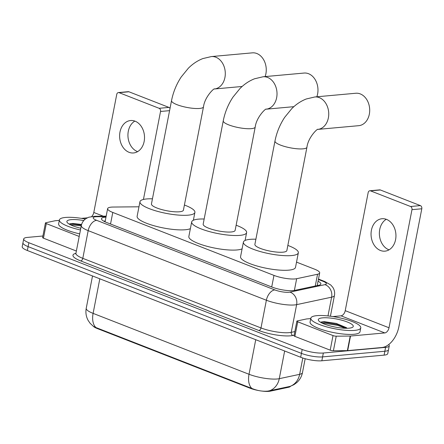 <?xml version="1.0" encoding="UTF-8"?>
<svg xmlns="http://www.w3.org/2000/svg" width="444" height="444" viewBox="0 0 444 444"><rect width="100%" height="100%" fill="white"/><g stroke="black" fill="none" stroke-linecap="round" stroke-linejoin="round"><path stroke-width="0.67" d="M138.972 206.799L113.165 207.043A15.263 3.513 11 0 0 111.289 207.132A15.263 3.513 11 0 0 107.631 208.641A15.263 3.513 11 0 0 112.782 212.443L273.97 275.397A15.263 3.513 11 0 0 296.659 278.704L317.554 274.248A15.263 3.513 11 0 0 319.674 272.96A15.263 3.513 11 0 0 314.524 269.153L296.525 262.127M290.52 386.252A13.736 3.158 -169 0 1 288.661 387.246L270.385 391.147A13.736 3.158 -169 0 1 262.104 391.092M258.414 390.509A13.736 3.158 -169 0 1 249.961 388.167L97.441 328.604A13.736 3.158 -169 0 1 93.351 326.34M95.915 327.539A17.804 10.761 111.3 0 1 93.101 313.375A20.352 4.684 11 0 1 86.23 308.303C85.459 312.537 86.081 316.55 88.095 320.335L90.082 323.26L93.395 326.368L95.915 327.539L251.831 388.433C257.32 390.692 262.659 391.58 267.843 391.103L290.176 386.363L293.928 384.687L296.847 382.545C299.794 379.853 301.67 376.54 302.469 372.616L305.172 358.724M388.678 344.577A15.263 3.513 -169 0 1 389.266 345.848A15.263 3.513 -169 0 1 385.608 347.358L323.343 353.008L322.588 356.898A15.263 3.513 -169 0 1 301.432 353.369L28.105 246.62A15.263 3.513 -169 0 1 22.955 242.813A15.263 3.513 -169 0 0 28.105 246.62L301.432 353.369A15.263 3.513 -169 0 0 322.588 356.898L384.854 351.248L322.588 356.898L321.833 360.783A15.263 3.513 -169 0 1 300.677 357.254L27.35 250.505A15.263 3.513 -169 0 1 22.2 246.703L23.71 238.922A15.263 3.513 -169 0 1 27.367 237.412L42.902 236.003M389.266 345.848L388.511 349.733A15.263 3.513 -169 0 1 384.854 351.248A15.263 3.513 -169 0 0 388.511 349.733L387.756 353.624A15.263 3.513 -169 0 1 384.099 355.133L321.833 360.783M105.977 217.133A15.263 3.513 11 0 0 105.161 217.188A15.263 3.513 11 0 0 101.504 218.698A15.263 3.513 11 0 0 106.654 222.505L272.006 287.079A15.263 3.513 11 0 0 294.699 290.393L318.72 285.264A15.263 3.513 11 0 0 320.846 283.971A15.263 3.513 11 0 0 318.065 281.23M103.735 221.151A15.263 3.513 -169 0 1 104.407 221.073A15.263 3.513 -169 0 1 105.222 221.018M323.343 353.008A15.263 3.513 -169 0 1 302.186 349.478L28.86 242.729A15.263 3.513 -169 0 1 23.71 238.922M317.31 285.115A15.263 3.513 -169 0 1 317.904 285.437M80.458 229.981A25.436 5.85 -169 0 1 59.396 219.963A25.436 5.85 -169 0 1 65.49 217.449A25.436 5.85 -169 0 1 85.359 219.047M79.704 233.871A25.436 5.85 -169 0 1 58.636 223.854L59.396 219.963M81.591 224.475L72.849 223.454L69.958 223.776M80.797 228.244A17.804 4.096 -169 0 1 67.194 222.466A17.804 4.096 -169 0 1 71.151 219.658A17.804 4.096 -169 0 1 83.777 220.546M81.418 225.108L71.612 223.832L69.425 223.981M81.258 225.874L70.18 224.653M137.612 151.637A16.278 12.415 84.8 0 1 137.363 151.543A16.278 12.415 84.8 0 1 128.005 136.946A16.278 12.415 84.8 0 1 134.843 121.095M135.093 121.19A16.278 12.415 -95.2 0 0 130.597 120.529A16.278 12.415 -95.2 0 0 119.641 134.915A16.278 12.415 -95.2 0 0 129.043 152.298A16.278 12.415 -95.2 0 0 133.539 152.958A16.278 12.415 -95.2 0 0 144.494 138.572A16.278 12.415 -95.2 0 0 135.093 121.19M79.204 236.452L46.298 223.598L43.462 238.178A2.542 0.583 -169 0 1 42.602 237.546L45.438 222.966A2.542 0.583 11 0 0 46.298 223.598M76.368 251.032L43.462 238.178M118.404 92.568L128.238 91.675A2.542 1.943 84.8 0 1 128.938 91.78L119.109 92.674A2.542 1.943 -95.2 0 0 118.404 92.568A2.542 1.943 -95.2 0 0 116.75 94.367L93.789 212.471A5.089 3.075 -68.7 0 1 91.703 216.5M169.586 110.65L160.539 111.472A2.542 1.943 -95.2 0 0 159.124 108.303L168.959 107.409L128.938 91.78M168.959 107.409A2.542 1.943 84.8 0 1 170.024 108.386M159.124 108.303L119.109 92.674M160.539 111.472L143.44 199.45M87.296 217.832L81.435 218.365M59.313 220.374L55.3 220.735A2.542 0.583 11 0 0 55.045 220.773L45.793 222.749A2.542 0.583 11 0 0 45.438 222.966M354.667 330.386A25.436 5.85 -169 0 1 326.529 326.845A25.436 5.85 -169 0 1 310.822 318.159A25.436 5.85 -169 0 1 316.916 315.645A25.436 5.85 -169 0 1 345.06 319.186A25.436 5.85 -169 0 1 360.767 327.872A25.436 5.85 -169 0 1 354.667 330.386M360.767 327.872L360.006 331.757A25.436 5.85 -169 0 1 353.912 334.276A25.436 5.85 -169 0 1 325.768 330.736A25.436 5.85 -169 0 1 310.067 322.05L310.822 318.159M346.62 327.744L336.286 323.432L324.275 321.65L321.384 321.972M322.583 317.854A17.804 4.096 -169 0 1 344.167 320.895A17.804 4.096 -169 0 1 352.591 327.267A17.804 4.096 -169 0 1 349.006 328.177A17.804 4.096 -169 0 1 331.285 326.218A17.804 4.096 -169 0 1 318.626 320.662A17.804 4.096 -169 0 1 322.583 317.854M347.014 328.277L337.901 324.586L323.038 322.033L320.851 322.178M345.41 328.266L337.751 325.363L321.606 322.849M265.118 76.584A16.278 12.415 -95.2 0 0 256.832 53.513A16.278 12.415 -95.2 0 0 252.336 52.853L211.372 56.571A16.278 12.415 84.8 0 1 215.867 57.232A16.278 12.415 84.8 0 1 225.28 74.492A16.278 12.415 84.8 0 1 214.502 88.978M203.496 106.838A16.278 3.746 11 0 1 199.595 108.447A16.278 3.746 11 0 1 177.028 104.684A16.278 3.746 11 0 1 171.534 100.622L151.448 203.951A16.278 3.746 11 0 0 161.499 209.507A16.278 3.746 11 0 0 179.509 211.777A16.278 3.746 11 0 0 183.411 210.167L203.496 106.838C204.678 96.92 214.385 87.684 214.557 88.961M184.41 205.028A27.983 6.438 -169 0 1 194.899 212.399A27.983 6.438 -169 0 1 188.189 215.168A27.983 6.438 -169 0 1 157.237 211.272A27.983 6.438 -169 0 1 139.96 201.72A27.983 6.438 -169 0 1 146.664 198.951A27.983 6.438 -169 0 1 152.447 198.812M190.371 228.654A27.983 6.438 -169 0 1 185.359 229.748A27.983 6.438 -169 0 1 154.401 225.852A27.983 6.438 -169 0 1 137.124 216.3L139.96 201.72M316.838 96.786A16.278 12.415 -95.2 0 0 308.552 73.715A16.278 12.415 -95.2 0 0 304.057 73.055L263.092 76.768A16.278 12.415 84.8 0 1 267.588 77.434A16.278 12.415 84.8 0 1 277.001 94.694A16.278 12.415 84.8 0 1 266.222 109.18M255.217 127.034A16.278 3.746 11 0 1 251.315 128.649A16.278 3.746 11 0 1 228.749 124.881A16.278 3.746 11 0 1 223.254 120.824L203.169 224.153A16.278 3.746 11 0 0 213.22 229.709A16.278 3.746 11 0 0 231.23 231.979A16.278 3.746 11 0 0 235.131 230.364L255.217 127.034C256.399 117.122 266.106 107.881 266.278 109.163M236.13 225.225A27.983 6.438 -169 0 1 246.614 232.601A27.983 6.438 -169 0 1 239.91 235.37A27.983 6.438 -169 0 1 208.958 231.468A27.983 6.438 -169 0 1 191.68 221.922A27.983 6.438 -169 0 1 198.385 219.147A27.983 6.438 -169 0 1 204.168 219.014M242.091 248.856A27.983 6.438 -169 0 1 237.079 249.95A27.983 6.438 -169 0 1 206.121 246.054A27.983 6.438 -169 0 1 188.844 236.502L191.68 221.922M358.719 125.68A16.278 12.415 -95.2 0 0 369.68 111.294A16.278 12.415 -95.2 0 0 360.273 93.912A16.278 12.415 -95.2 0 0 355.777 93.251L314.813 96.97A16.278 12.415 84.8 0 1 319.308 97.63A16.278 12.415 84.8 0 1 328.721 114.891A16.278 12.415 84.8 0 1 317.943 129.382L358.719 125.68M306.937 147.236A16.278 3.746 11 0 1 303.036 148.845A16.278 3.746 11 0 1 280.469 145.083A16.278 3.746 11 0 1 274.975 141.026L254.889 244.35A16.278 3.746 11 0 0 264.94 249.911A16.278 3.746 11 0 0 282.95 252.175A16.278 3.746 11 0 0 286.852 250.566L306.937 147.236C308.119 137.324 317.826 128.083 317.998 129.359M287.851 245.427A27.983 6.438 -169 0 1 298.335 252.797A27.983 6.438 -169 0 1 291.63 255.566A27.983 6.438 -169 0 1 260.678 251.67A27.983 6.438 -169 0 1 243.401 242.119A27.983 6.438 -169 0 1 250.105 239.349A27.983 6.438 -169 0 1 255.888 239.211M298.335 252.797L295.504 267.377A27.983 6.438 -169 0 1 288.8 270.146A27.983 6.438 -169 0 1 257.842 266.25A27.983 6.438 -169 0 1 240.565 256.699L243.401 242.119M389.044 249.833A16.278 12.415 84.8 0 1 388.794 249.739A16.278 12.415 84.8 0 1 379.437 235.142A16.278 12.415 84.8 0 1 386.269 219.297M386.519 219.392A16.278 12.415 -95.2 0 0 382.023 218.726A16.278 12.415 -95.2 0 0 371.067 233.111A16.278 12.415 -95.2 0 0 380.475 250.494A16.278 12.415 -95.2 0 0 384.97 251.154A16.278 12.415 -95.2 0 0 395.926 236.769A16.278 12.415 -95.2 0 0 386.519 219.392M333.022 335.581A2.542 0.583 11 0 0 336.236 336.186L350.211 336.053A2.542 0.583 11 0 0 350.521 336.036L347.691 350.616A2.542 0.583 -169 0 1 347.375 350.632L333.405 350.766A2.542 0.583 -169 0 1 330.192 350.161L333.022 335.581L297.724 321.795L294.888 336.374A2.542 0.583 -169 0 1 294.033 335.742L296.864 321.162A2.542 0.583 11 0 0 297.724 321.795M330.192 350.161L294.888 336.374M347.691 350.616L381.957 347.508A20.352 12.304 111.3 0 0 398.845 326.878L421.8 208.774L411.971 209.668L389.011 327.772A5.089 3.075 -68.7 0 1 384.787 332.928L350.521 336.036M369.835 190.765L379.664 189.877A2.542 1.943 84.8 0 1 380.369 189.977L370.535 190.87A2.542 1.943 -95.2 0 0 369.835 190.765A2.542 1.943 -95.2 0 0 368.176 192.563L345.221 310.667A5.089 3.075 -68.7 0 1 340.998 315.823L332.861 316.561M411.971 209.668A2.542 1.943 -95.2 0 0 410.556 206.499L420.385 205.605L380.369 189.977M420.385 205.605A2.542 1.943 84.8 0 1 421.8 208.774M410.556 206.499L370.535 190.87M310.745 318.57L306.732 318.936A2.542 0.583 11 0 0 306.477 318.97L297.219 320.945A2.542 0.583 11 0 0 296.864 321.162M288.661 387.246L288.778 386.657M270.385 391.147L270.496 390.565M249.961 388.167L250.05 387.69M97.441 328.604L97.536 328.122M110.528 224.015L112.782 212.443M315.268 286.003L317.554 274.248M294.378 290.454L296.659 278.704M271.717 286.968L273.97 275.397M251.831 388.433A17.804 10.761 -68.7 0 1 249.017 374.27A20.352 4.684 11 0 0 277.223 378.982A20.352 4.684 11 0 0 279.27 378.682L299.639 374.336A20.352 4.684 11 0 0 302.469 372.616M289.777 386.463A17.804 15.246 -102 0 0 299.639 374.336L302.814 358.014M269.319 390.837A17.804 15.246 -102 0 0 279.27 378.682L284.654 350.999M99.817 278.81L93.101 313.375L249.017 374.27L255.733 339.704M300.677 357.254L302.186 349.478M27.35 250.505L28.86 242.729M384.099 355.133L385.608 347.358M106.077 216.633L96.886 216.722A10.173 2.342 11 0 0 95.632 216.777A10.173 2.342 11 0 0 96.631 220.324L274.819 289.915A10.173 2.342 11 0 0 288.922 292.269A10.173 2.342 11 0 0 289.949 292.124L324.941 284.654A10.173 2.342 11 0 0 322.921 281.257L318.404 279.492M330.419 316.211L334.454 295.454A20.352 4.684 -169 0 1 331.624 297.175L296.631 304.645A20.352 4.684 -169 0 1 294.583 304.939A20.352 4.684 -169 0 1 266.378 300.233L88.184 230.636A20.352 4.684 -169 0 1 81.319 225.563L75.935 253.269A20.352 4.684 11 0 0 82.8 258.341L260.989 327.933A20.352 4.684 11 0 0 289.199 332.645A20.352 4.684 11 0 0 291.247 332.345L294.844 331.579M294.133 335.22L292.918 335.475A22.894 5.267 -169 0 1 258.88 330.514L80.691 260.922A2.542 1.537 111.3 0 0 82.8 258.341L88.184 230.636A10.173 6.149 -68.7 0 1 96.631 220.324M292.918 335.475A2.542 2.176 78 0 1 291.247 332.345L296.631 304.645A10.173 8.708 -102 0 0 289.949 292.124M80.691 260.922A22.894 5.267 -169 0 1 75.918 253.33M274.819 289.915A10.173 6.149 -68.7 0 0 266.378 300.233L260.989 327.933A2.542 1.537 111.3 0 1 258.88 330.514M324.941 284.654A10.173 8.708 -102 0 1 331.624 297.175L327.983 315.923M322.921 281.257A10.173 6.149 -68.7 0 1 324.736 281.502L318.487 279.06M96.886 216.722A10.173 6.577 -90.5 0 0 94.899 216.267L106.166 216.161M103.308 216.189L93.789 212.471M389.011 327.772L345.221 310.667M384.787 332.928L340.998 315.823M347.375 350.632L350.211 336.053M336.236 336.186L333.405 350.766M317.227 285.581L319.674 272.96M105.067 221.828L107.631 208.641M86.23 308.303L92.519 275.957M94.899 216.267L88.695 217.233L85.92 218.642C83.478 220.341 81.94 222.649 81.319 225.563M75.635 253.857L75.935 253.269M334.454 295.454C334.97 292.518 334.415 289.804 332.784 287.312L330.752 284.981L324.736 281.502M171.534 100.622C173.232 92.069 176.468 84.171 181.241 76.934L188.334 68.243C192.652 63.903 197.486 60.684 202.825 58.586L211.372 56.571M214.496 88.983L242.147 86.475M194.899 212.399L193.373 220.241M223.254 120.824C224.953 112.271 228.188 104.373 232.961 97.136L240.054 88.445C244.372 84.099 249.206 80.88 254.545 78.782L263.092 76.768M266.217 109.18L293.867 106.671M246.614 232.601L245.094 240.443M274.975 141.026C276.673 132.467 279.909 124.575 284.682 117.338L291.769 108.647C296.093 104.301 300.927 101.082 306.266 98.984L314.813 96.97"/></g></svg>
